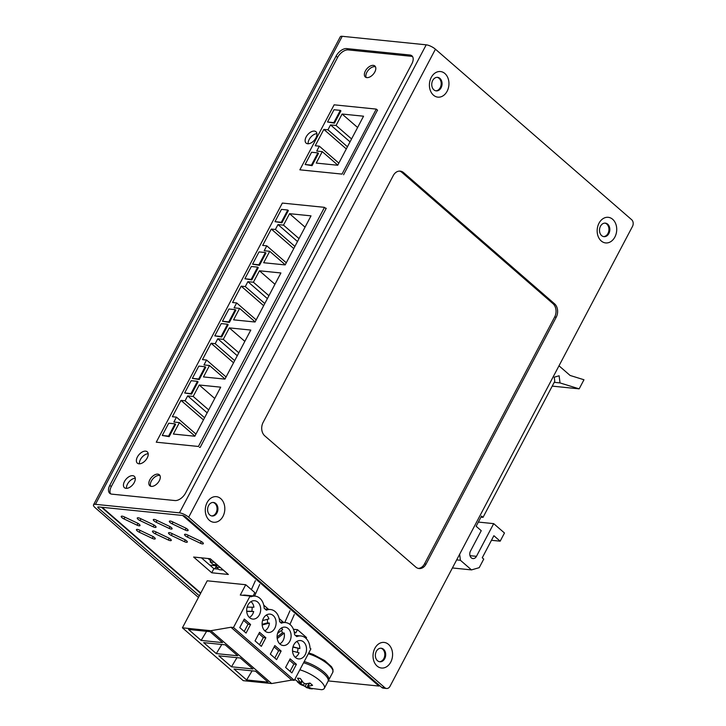 <?xml version="1.0" encoding="UTF-8"?>
<svg xmlns="http://www.w3.org/2000/svg" width="726" height="726" viewBox="0 0 726 726"><rect width="100%" height="100%" fill="white"/><g stroke="black" fill="none" stroke-linecap="round" stroke-linejoin="round"><path stroke-width="1.09" d="M199.314 595.792L98.373 508.073L98.945 506.984M342.218 36.3A7.287 2.242 -152.2 0 0 340.267 36.808L93.509 504.842A7.287 2.242 27.8 0 1 95.46 504.334L342.218 36.3L426.207 44.821A7.287 2.242 -152.2 0 1 435.437 49.205L631.656 219.706A4.855 3.675 -84.2 0 1 632.491 226.403L390.043 686.251A4.855 3.675 -84.2 0 1 386.559 688.484A4.855 3.675 -84.2 0 1 384.889 687.74L188.669 517.23L435.437 49.205M386.559 688.484L383.401 688.166A4.855 3.675 -84.2 0 1 381.731 687.422L185.511 516.912A2.432 0.744 -152.2 0 0 182.435 515.451L98.455 506.93A2.432 0.744 -152.2 0 0 97.801 507.102A2.432 0.744 -152.2 0 0 98.373 508.073M93.509 504.842A7.287 2.242 27.8 0 0 95.215 507.755L198.443 597.453M95.46 504.334L179.44 512.846A7.287 2.242 27.8 0 1 188.669 517.23M174.948 500.55L111.804 494.143A9.71 5.599 131 0 1 109.744 493.308A9.71 5.599 131 0 1 109.798 485.331L336.084 56.129A9.71 5.599 131 0 1 346.71 48.597L409.854 55.004A9.71 5.599 131 0 1 411.923 55.848A9.71 5.599 131 0 1 411.86 63.815L185.575 493.018A9.71 5.599 131 0 1 174.948 500.55M316.935 133.666A7.532 4.338 -49 0 0 310.764 137.178A7.532 4.338 -49 0 0 308.151 143.775M148.186 453.732A7.532 4.338 -49 0 0 142.015 457.235A7.532 4.338 -49 0 0 139.401 463.832M135.254 478.252A7.532 4.338 -49 0 0 129.092 481.765A7.532 4.338 -49 0 0 126.478 488.362M435.781 90.814A6.797 5.146 95.8 0 0 440.219 87.674A6.797 5.146 95.8 0 0 437.143 77.328M211.647 515.923A6.797 5.146 95.8 0 0 216.085 512.783A6.797 5.146 95.8 0 0 213.008 502.446M379.408 661.704A6.797 5.146 95.8 0 0 384.771 655.433A6.797 5.146 95.8 0 0 380.769 648.218M603.542 236.585A6.797 5.146 95.8 0 0 608.905 230.323A6.797 5.146 95.8 0 0 604.912 223.109M412.568 56.61A9.71 5.599 -49 0 0 411.352 56.301L348.208 49.903A9.71 5.599 -49 0 0 337.59 57.436L111.296 486.629A9.71 5.599 -49 0 0 110.588 493.834M377.484 110.143L343.589 174.739M325.484 208.217L326.237 208.289L200.158 447.416L199.414 447.343M315.937 137.922A7.532 4.338 131 0 1 306.109 143.104A7.532 4.338 131 0 1 307.77 134.573A7.532 4.338 131 0 1 315.982 131.742A7.532 4.338 131 0 1 315.937 137.922M147.187 457.979A7.532 4.338 131 0 1 137.359 463.161A7.532 4.338 131 0 1 139.02 454.63A7.532 4.338 131 0 1 147.233 451.799A7.532 4.338 131 0 1 147.187 457.979M134.265 482.5A7.532 4.338 131 0 1 124.427 487.69A7.532 4.338 131 0 1 126.088 479.16A7.532 4.338 131 0 1 134.301 476.32A7.532 4.338 131 0 1 134.265 482.5M441.099 87.764A6.797 5.146 -84.2 0 1 436.217 90.877A6.797 5.146 -84.2 0 1 431.779 83.599A6.797 5.146 -84.2 0 1 437.587 77.355A6.797 5.146 -84.2 0 1 441.099 87.764M216.965 512.874A6.797 5.146 -84.2 0 1 212.083 515.995A6.797 5.146 -84.2 0 1 207.645 508.708A6.797 5.146 -84.2 0 1 213.453 502.465A6.797 5.146 -84.2 0 1 216.965 512.874M376.331 651.358A6.797 5.146 -84.2 0 1 381.214 648.236A6.797 5.146 -84.2 0 1 384.726 658.645A6.797 5.146 -84.2 0 1 379.843 661.767A6.797 5.146 -84.2 0 1 376.331 651.358M600.475 226.249A6.797 5.146 -84.2 0 1 605.348 223.127A6.797 5.146 -84.2 0 1 608.86 233.536A6.797 5.146 -84.2 0 1 603.978 236.658A6.797 5.146 -84.2 0 1 600.475 226.249M149.837 479.777A7.287 4.202 -49 0 0 149.792 485.758A7.287 4.202 -49 0 0 157.742 483.008A7.287 4.202 -49 0 0 159.348 474.759A7.287 4.202 -49 0 0 149.837 479.777M365.35 71.012A7.287 4.202 -49 0 0 365.305 76.992A7.287 4.202 -49 0 0 373.255 74.252A7.287 4.202 -49 0 0 374.861 65.993A7.287 4.202 -49 0 0 365.35 71.012M403.565 172.606A9.71 7.351 95.8 0 0 400.235 171.118A9.71 7.351 95.8 0 0 393.265 175.574L263.093 422.468A9.71 7.351 95.8 0 0 264.772 435.854L415.762 567.051A9.71 7.351 95.8 0 0 419.093 568.54A9.71 7.351 95.8 0 0 426.062 564.084L556.234 317.189A9.71 7.351 95.8 0 0 554.555 303.804L403.565 172.606L401.986 172.452A9.71 7.351 95.8 0 0 399.445 171.1M222.982 516.358A12.868 9.747 95.8 0 0 216.021 496.629A12.868 9.747 95.8 0 0 206.13 515.387A12.868 9.747 95.8 0 0 222.982 516.358M447.116 91.249A12.868 9.747 95.8 0 0 440.156 71.52A12.868 9.747 95.8 0 0 430.264 90.278A12.868 9.747 95.8 0 0 447.116 91.249M614.886 237.021A12.868 9.747 95.8 0 0 607.916 217.292A12.868 9.747 95.8 0 0 598.024 236.059A12.868 9.747 95.8 0 0 614.886 237.021M390.742 662.13A12.868 9.747 95.8 0 0 383.782 642.401A12.868 9.747 95.8 0 0 373.89 661.168A12.868 9.747 95.8 0 0 390.742 662.13M159.965 475.566A7.287 4.202 -49 0 0 151.335 481.075A7.287 4.202 -49 0 0 150.672 486.248M375.478 66.801A7.287 4.202 -49 0 0 366.848 72.319A7.287 4.202 -49 0 0 366.194 77.491M418.312 568.404A9.71 7.351 95.8 0 0 424.483 563.92L554.655 317.026A9.71 7.351 95.8 0 0 552.976 303.649L401.986 172.452M326.028 208.68L324.486 207.346L198.407 446.472L156.262 442.198L282.332 203.071L324.486 207.346M176.454 417.132L173.868 422.042L179.395 422.605L173.36 434.048L194.831 436.226L220.695 387.176L199.223 384.998L193.189 396.441L187.662 395.879L185.076 400.788L180.974 400.371L172.352 416.724L176.454 417.132L195.956 434.084M206.565 360.032L203.979 364.933L209.505 365.496L203.471 376.939L224.942 379.117L250.797 330.067L229.334 327.889L223.299 339.332L217.773 338.779L215.186 343.679L211.084 343.262L202.463 359.615L206.565 360.032L226.067 376.975M236.676 302.933L234.09 307.833L239.607 308.396L233.572 319.839L255.044 322.017L280.908 272.967L259.436 270.789L253.401 282.233L247.875 281.67L245.288 286.579L241.186 286.162L232.565 302.515L236.676 302.933L256.178 319.876M259.491 265.326L265.961 253.065L265.362 252.539L259.046 251.904L252.575 264.164L259.491 265.326L258.892 264.799L265.362 252.539M229.38 322.426L235.85 310.165L235.251 309.648L228.935 309.004L222.474 321.264L229.38 322.426L228.781 321.908L235.251 309.648M199.278 379.535L205.739 367.265L205.14 366.748L198.824 366.104L192.363 378.373L199.278 379.535L198.679 379.008L205.14 366.748M169.167 436.635L175.638 424.374L175.039 423.848L168.722 423.213L162.252 435.473L169.167 436.635L168.568 436.117L175.039 423.848M190.983 393.601L184.667 392.966L191.582 394.127L198.044 381.858L197.445 381.341L190.983 393.601L191.582 394.127M221.094 336.501L214.778 335.857L221.693 337.018L228.155 324.758L227.556 324.241L221.094 336.501L221.693 337.018M251.196 279.392L244.88 278.757L251.795 279.918L258.265 267.658L257.666 267.132L251.196 279.392L251.795 279.918M281.307 222.292L274.991 221.648L281.906 222.809L288.367 210.549L287.768 210.032L281.307 222.292L281.906 222.809M266.778 245.824L264.191 250.733L269.718 251.287L263.683 262.739L285.155 264.908L311.018 215.858L289.547 213.68L283.512 225.133L277.985 224.57L275.399 229.47L271.297 229.062L262.676 245.406L266.778 245.824L286.28 262.776M193.189 396.441L208.698 409.918M207.164 412.831L187.662 395.879M199.223 384.998L214.733 398.474M179.395 422.605L194.904 436.081M180.974 400.371L203.443 419.891M223.299 339.332L238.809 352.818M237.275 355.722L217.773 338.779M229.334 327.889L244.844 341.374M209.505 365.496L225.015 378.972M211.084 343.262L233.545 362.791M253.401 282.233L268.91 295.709M267.386 298.622L247.875 281.67M259.436 270.789L274.945 284.265M239.607 308.396L255.125 321.872M241.186 286.162L263.656 305.682M252.575 264.164L258.892 264.799M222.474 321.264L228.781 321.908M192.363 378.373L198.679 379.008M162.252 435.473L168.568 436.117M184.667 392.966L191.138 380.705L197.445 381.341M214.778 335.857L221.239 323.596L227.556 324.241M244.88 278.757L251.35 266.496L257.666 267.132M274.991 221.648L281.461 209.387L287.768 210.032M283.512 225.133L299.021 238.609M297.488 241.513L277.985 224.57M289.547 213.68L305.056 227.165M269.718 251.287L285.227 264.772M271.297 229.062L293.767 248.582M204.578 417.731L185.076 400.788M234.689 360.631L215.186 343.679M264.799 303.522L245.288 286.579M294.901 246.423L275.399 229.47M216.412 565.79L214.842 568.785M220.051 567.242L223.045 569.846M214.061 562.042L217.056 564.647M210.703 560.826L208.026 558.503M209.796 565.118L216.802 565.835M222.927 570.064L219.143 569.683L216.148 567.079L219.933 567.46M217.31 564.864L216.148 567.079M216.938 564.864L213.154 564.474L210.159 561.87L213.943 562.26M211.32 559.664L210.159 561.87M376.286 109.1L342.019 174.095L299.865 169.82L334.132 104.825L376.286 109.1L377.593 110.243M312.035 165.664L318.496 153.404L317.897 152.887L311.59 152.242L305.12 164.512L312.035 165.664L311.436 165.147L317.897 152.887M333.851 122.64L327.535 121.995L334.45 123.157L340.911 110.897L340.312 110.37L333.851 122.64L334.45 123.157M319.322 146.171L316.736 151.072L322.262 151.634L316.227 163.078L337.699 165.256L363.554 116.205L342.091 114.027L336.056 125.471L330.53 124.917L327.943 129.818L323.841 129.4L315.22 145.754L319.322 146.171L338.824 163.114M305.12 164.512L311.436 165.147M327.535 121.995L333.996 109.735L340.312 110.37M336.056 125.471L351.565 138.947M350.032 141.86L330.53 124.917M342.091 114.027L357.6 127.504M322.262 151.634L337.772 165.111M323.841 129.4L346.302 148.93M347.445 146.761L327.943 129.818M250.08 596.037L240.288 595.039L245.733 584.72L207.219 580.809L182.426 627.818L210.849 630.703L230.959 627.255L233.482 627.509L250.08 596.037L250.942 596.79A13.839 10.482 95.8 0 1 255.08 596.128A13.839 10.482 95.8 0 1 264.182 608.297L266.378 610.194A13.839 10.482 95.8 0 1 270.508 609.531A13.839 10.482 95.8 0 1 279.61 621.701L281.352 623.207A13.839 10.482 95.8 0 1 285.49 622.554A13.839 10.482 95.8 0 1 294.593 634.715L296.78 636.62A13.839 10.482 95.8 0 1 300.918 635.958A13.839 10.482 95.8 0 1 310.02 648.118L310.891 648.881L294.293 680.353L291.77 680.099L271.66 683.547L210.849 630.703M306.073 638.453L306.544 637.564L297.488 629.687L295.763 632.954L294.157 631.566M283.557 622.354L279.174 618.543M268.584 609.341L263.747 605.139M253.156 595.937L254.799 592.588L245.733 584.72M242.729 595.293A13.839 10.482 -84.2 0 1 245.297 595.138L255.08 596.128M274.845 645.568L281.134 651.04L276.615 659.625L270.326 654.153L274.845 645.568M263.42 618.361A9.229 6.988 -84.2 0 1 270.045 614.123A9.229 6.988 -84.2 0 1 276.061 624.015A9.229 6.988 -84.2 0 1 268.184 632.482A9.229 6.988 -84.2 0 1 263.42 618.361M247.993 604.958A9.229 6.988 -84.2 0 1 254.617 600.72A9.229 6.988 -84.2 0 1 260.634 610.602A9.229 6.988 -84.2 0 1 252.757 619.078A9.229 6.988 -84.2 0 1 247.993 604.958M293.83 644.779A9.229 6.988 -84.2 0 1 300.455 640.55A9.229 6.988 -84.2 0 1 306.472 650.432A9.229 6.988 -84.2 0 1 298.595 658.909A9.229 6.988 -84.2 0 1 293.83 644.779M278.403 631.375A9.229 6.988 -84.2 0 1 285.028 627.137A9.229 6.988 -84.2 0 1 291.044 637.029A9.229 6.988 -84.2 0 1 283.158 645.505A9.229 6.988 -84.2 0 1 278.403 631.375M244.29 619.024L250.579 624.487L246.06 633.072L239.761 627.609L244.29 619.024M265.861 637.764L261.333 646.349L255.044 640.877L259.572 632.301L265.861 637.764L263.338 637.51L258.864 633.626M296.417 664.317L291.888 672.902L285.599 667.43L290.128 658.845L296.417 664.317L293.894 664.063L289.429 660.179M233.482 627.509L294.293 680.353M230.959 627.255L291.77 680.099M252.938 668.973L231.476 666.795L218.844 655.823L240.315 658.001L252.938 668.973M188.515 629.469L209.986 631.647L222.592 642.61L201.129 640.432L188.515 629.469M246.631 679.972L234.017 669.009L255.488 671.187L268.103 682.15L246.631 679.972L252.103 670.842M225.142 644.815L237.765 655.787L216.303 653.609L203.67 642.637L225.142 644.815M182.426 627.818L243.246 680.661L271.66 683.547M293.431 629.27L297.488 629.687M274.791 658.037L278.612 650.786L281.134 651.04M278.612 650.786L274.147 646.902M244.235 631.484L248.056 624.233L250.579 624.487M248.056 624.233L243.591 620.349M259.509 644.761L263.338 637.51M290.064 671.314L293.894 664.063M236.957 657.665L231.476 666.795M206.601 631.302L201.129 640.432M216.303 653.609L221.784 644.479M251.405 589.639L255.37 580.682M289.937 624.424L294.311 614.523M284.783 622.481L289.964 610.757M254.572 596.073L259.708 584.457M266.369 615.049A8.739 6.616 -84.2 0 1 268.947 618.906L262.549 620.585M262.113 624.306L267.513 622.89A8.739 6.616 95.8 0 0 267.232 619.351M267.513 622.89L269.41 623.08A8.739 6.616 -84.2 0 1 264.763 630.84M250.942 601.645A8.739 6.616 -84.2 0 1 253.909 607.235L247.13 607.117M246.704 611.219L251.795 611.31A8.739 6.616 95.8 0 0 252.04 607.199M251.795 611.31L253.683 611.501A8.739 6.616 -84.2 0 1 249.336 617.436M296.771 641.475A8.739 6.616 -84.2 0 1 299.847 648.617L292.923 647.12M297.261 652.338A8.739 6.616 95.8 0 0 297.959 648.427M292.542 651.113L299.048 652.801A8.739 6.616 -84.2 0 1 295.173 657.257M281.343 628.072A8.739 6.616 -84.2 0 1 282.677 629.433L277.577 633.426M277.078 636.974L282.323 632.872A8.739 6.616 95.8 0 0 281.47 630.368M282.323 632.872L284.22 633.063A8.739 6.616 -84.2 0 1 279.746 643.853M269.41 623.08L262.159 624.986M253.683 611.501L246.713 611.383M292.995 646.839L299.847 648.617M284.22 633.063L277.205 638.553M303.568 662.765A19.43 5.98 27.8 0 1 321.4 671.795A19.43 5.98 27.8 0 1 328.061 681.278L324.35 688.321A19.43 5.98 27.8 0 1 321.645 689.7L306.98 687.821L294.765 679.463M299.856 669.808A19.43 5.98 27.8 0 1 317.689 678.846A19.43 5.98 27.8 0 1 324.35 688.321M312.316 688.892L307.924 686.723L307.978 686.034A31.499 18.15 -49 0 0 312.57 685.317L309.938 683.021A31.499 18.15 131 0 1 305.337 683.747L303.495 682.867L300.292 678.438L297.515 678.157L300.664 683.275A31.499 18.15 131 0 1 297.261 681.741L299.892 684.028A31.499 18.15 -49 0 0 303.305 685.562L309.539 688.611L312.316 688.892M301.726 680.661L299.892 684.028M307.924 686.723L309.503 683.13M301.363 682.585L302.406 681.569M309.539 688.611L309.612 687.722M139.229 532.185L152.288 538.383A3.231 0.998 -152.2 0 0 155.219 538.819A3.231 0.998 -152.2 0 0 152.433 536.233L139.383 530.034A3.231 0.998 -152.2 0 0 136.452 529.599A3.231 0.998 -152.2 0 0 139.229 532.185L140.172 530.407M124.01 518.954L137.069 525.161A3.231 0.998 -152.2 0 0 140 525.597A3.231 0.998 -152.2 0 0 137.223 523.01L124.164 516.812A3.231 0.998 -152.2 0 0 121.233 516.377A3.231 0.998 -152.2 0 0 124.01 518.954L124.954 517.184M155.273 533.81L168.323 540.008A3.231 0.998 -152.2 0 0 171.254 540.443A3.231 0.998 -152.2 0 0 168.477 537.866L155.428 531.659A3.231 0.998 -152.2 0 0 152.487 531.232A3.231 0.998 -152.2 0 0 155.273 533.81L156.208 532.031M140.054 520.587L153.104 526.786A3.231 0.998 -152.2 0 0 156.036 527.221A3.231 0.998 -152.2 0 0 153.259 524.635L140.209 518.437A3.231 0.998 -152.2 0 0 137.268 518.001A3.231 0.998 -152.2 0 0 140.054 520.587L140.989 518.809M171.309 535.434L184.359 541.641A3.231 0.998 -152.2 0 0 187.299 542.068A3.231 0.998 -152.2 0 0 184.513 539.491L171.463 533.283A3.231 0.998 -152.2 0 0 168.532 532.857A3.231 0.998 -152.2 0 0 171.309 535.434L172.244 533.664M156.09 522.212L169.149 528.41A3.231 0.998 -152.2 0 0 172.08 528.846A3.231 0.998 -152.2 0 0 169.294 526.268L156.244 520.061A3.231 0.998 -152.2 0 0 153.313 519.635A3.231 0.998 -152.2 0 0 156.09 522.212L157.025 520.433M328.206 680.915L378.945 686.061A5.109 2.94 -49 0 0 379.108 686.07L379.426 685.417M355.041 664.226A5.109 2.94 131 0 1 354.097 664.335L379.108 686.07M218.535 569.157L213.898 568.685L201.401 557.831M210.25 558.73L193.633 557.042L211.738 572.778L228.354 574.466L210.25 558.73M187.353 537.058L200.403 543.266A3.231 0.998 -152.2 0 0 203.334 543.692A3.231 0.998 -152.2 0 0 200.558 541.115L187.499 534.917A3.231 0.998 -152.2 0 0 184.567 534.481A3.231 0.998 -152.2 0 0 187.353 537.058L188.288 535.289M172.135 523.836L185.184 530.044A3.231 0.998 -152.2 0 0 188.116 530.47A3.231 0.998 -152.2 0 0 185.339 527.893L172.28 521.695A3.231 0.998 -152.2 0 0 169.349 521.259A3.231 0.998 -152.2 0 0 172.135 523.836L173.069 522.067M213.898 568.685L211.738 572.778M459.649 554.237L460.402 560.263L471.492 569.901L479.214 567.668L483.743 559.084L482.245 557.786L493.88 535.715L500.169 541.179L504.479 533.002L493.698 523.637L476.456 556.334A4.855 3.675 -84.2 0 1 472.971 558.566A4.855 3.675 -84.2 0 1 470.466 551.125L481.238 530.688L476.147 526.259L481.538 516.041L483.035 517.348L554.764 381.304L554.247 377.184L559.129 375.778L560.018 382.92L579.167 388.855L583.967 379.752L570.11 375.46L558.993 365.804M554.219 382.33L560.018 382.92M579.167 388.855L552.223 386.123M480.957 517.139L483.035 517.348M478.352 522.076L493.698 523.637M491.466 540.298L500.169 541.179M452.407 567.959L471.492 569.901M456.663 559.891L460.402 560.263M384.889 687.74L381.731 687.422M179.44 512.846L426.207 44.821M109.798 485.331L111.296 486.629M411.352 56.301L409.854 55.004M348.208 49.903L346.71 48.597M337.59 57.436L336.084 56.129M554.555 303.804L552.976 303.649M556.234 317.189L554.655 317.026M426.062 564.084L424.483 563.92M328.252 680.698L328.706 680.053A19.43 5.98 -152.2 0 0 322.045 670.57A19.43 5.98 -152.2 0 0 304.212 661.54M308.314 653.772A19.43 5.98 27.8 0 1 326.146 662.802A19.43 5.98 27.8 0 1 332.807 672.285L328.706 680.053M303.305 685.562L304.385 683.511M305.147 686.442L306.617 683.647M153.204 536.641L152.288 538.383M137.985 523.419L137.069 525.161M169.24 538.265L168.323 540.008M154.021 525.043L153.104 526.786M185.284 539.89L184.359 541.641M170.066 526.668L169.149 528.41M182.643 515.487L378.945 686.061M102.13 507.311L200.775 593.024M186.101 528.292L185.184 530.044M201.32 541.523L200.403 543.266M470.003 555.68L476.456 556.334M308.75 652.937L313.087 654.389L324.758 660.606L331.546 666.749L333.016 669.572L332.807 672.285M295.373 635.395L300.918 635.958M279.946 621.991L285.49 622.554M264.963 608.969L270.508 609.531M302.107 681.179L301.027 683.23M309.122 683.22L307.552 686.197M101.486 507.238L200.594 593.36"/></g></svg>
